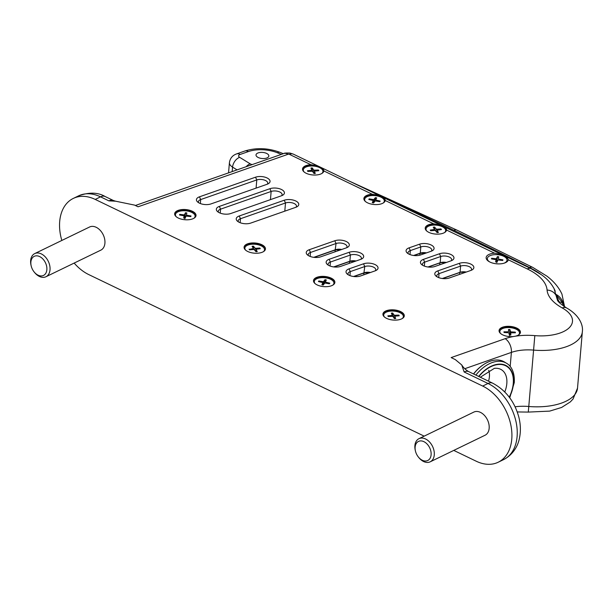 <?xml version="1.0" encoding="UTF-8"?>
<svg xmlns="http://www.w3.org/2000/svg" width="613" height="613" viewBox="0 0 613 613"><rect width="100%" height="100%" fill="white"/><g stroke="black" fill="none" stroke-linecap="round" stroke-linejoin="round"><path stroke-width="0.92" d="M513.548 336.506L515.318 336.208A10.72 5.103 4.9 0 0 520.429 332.392A10.72 5.103 4.9 0 0 510.185 326.392A10.72 5.103 4.9 0 0 499.066 330.56A10.72 5.103 4.9 0 0 501.679 334.3A10.72 5.103 4.9 0 0 513.548 336.506A42.887 20.405 4.9 0 0 505.173 338.675A10.72 6.475 70.7 0 1 511.388 352.398A32.167 15.302 -175.1 0 1 533.616 350.107A47.178 22.443 4.9 0 0 582.35 331.763C583.407 324.66 578.887 314.867 566.611 307.964C554.75 300.27 558.022 299.65 556.956 298.608L554.121 288.761C551.263 283.367 547.034 278.685 541.425 274.724L531.08 268.647A10.72 5.885 -64.3 0 0 527.234 268.915A57.898 27.539 -175.1 0 1 547.072 290.049A53.607 25.501 4.9 0 0 562.198 307.925A36.451 17.34 -175.1 0 1 569.377 327.595A36.451 17.34 -175.1 0 1 534.82 335.625A42.887 20.405 4.9 0 0 515.318 336.208M508.323 259.805A11.149 5.302 -175.1 0 1 506.353 262.195A11.149 5.302 -175.1 0 1 488.868 261.475A11.149 5.302 -175.1 0 1 487.664 260.594A11.149 5.302 -175.1 0 1 494.607 253.2C502.622 254.487 507.196 256.686 508.323 259.805L527.234 268.915M385.24 200.351L384.527 198.666L382.343 197.332L376.857 194.972L372.306 194.29A10.72 5.103 -175.1 0 0 363.877 198.52A10.72 5.103 -175.1 0 0 373.953 204.504A10.72 5.103 -175.1 0 0 385.217 200.505L433.652 223.837A10.72 5.103 4.9 0 0 425.223 228.074A10.72 5.103 4.9 0 0 435.307 234.051A10.72 5.103 4.9 0 0 446.57 230.059L494.607 253.2M323.886 170.805L323.871 170.958A10.72 5.103 -175.1 0 1 312.607 174.95A10.72 5.103 -175.1 0 1 302.523 168.973A10.72 5.103 -175.1 0 1 310.952 164.736L315.511 165.426L323.174 169.119A10.72 5.103 -175.1 0 1 323.863 170.989M135.373 205.493L283.696 153.564A10.72 6.475 70.7 0 1 288.041 154.284L138.071 206.788L134.546 205.094L115.65 201.202L108.899 200.865L100.547 196.842L95.222 199.424A42.887 29.47 -115.9 0 0 73.292 198.42A42.887 29.47 -115.9 0 0 61.829 240.457M453.766 450.402L476.247 461.229A42.887 29.47 -115.9 0 0 498.177 462.24A42.887 29.47 -115.9 0 0 510.851 425.085A42.887 29.47 -115.9 0 0 482.692 386.06L95.222 199.424M482.692 386.06L488.025 383.477A12.865 7.065 -64.3 0 1 492.637 383.163C505.779 390.167 514.499 401.446 518.797 416.993C520.713 424.518 520.889 431.79 519.318 438.801C518.123 444.839 513.84 454.356 503.503 459.658A42.887 29.47 -115.9 0 0 516.184 422.503A42.887 29.47 -115.9 0 0 488.025 383.477L464.133 371.976L461.758 364.965L455.306 359.593L451.153 357.586L505.173 338.675M255.537 177.195A8.789 4.184 -175.1 0 1 267.161 178.008A8.789 4.184 -175.1 0 1 268.471 183.624A8.789 4.184 -175.1 0 1 267.053 184.283L210.956 203.922A8.789 4.184 4.9 0 1 197.639 201.999A8.789 4.184 4.9 0 1 199.447 196.827L255.537 177.195L256.786 179.938A6.651 3.165 -175.1 0 1 264.004 179.946A6.651 3.165 -175.1 0 1 267.758 183.187A6.651 3.165 -175.1 0 1 267.299 184.191M230.848 213.5A8.789 4.184 -175.1 0 1 217.531 211.577A8.789 4.184 -175.1 0 1 219.339 206.412L269.896 188.712A8.789 4.184 4.9 0 1 281.52 189.524A8.789 4.184 4.9 0 1 282.831 195.141A8.789 4.184 4.9 0 1 281.405 195.8L230.848 213.5M284.256 200.229A8.789 4.184 -175.1 0 1 295.88 201.041A8.789 4.184 -175.1 0 1 297.19 206.658A8.789 4.184 -175.1 0 1 295.765 207.317L250.74 223.078A8.789 4.184 4.9 0 1 237.423 221.155A8.789 4.184 4.9 0 1 239.231 215.991L284.256 200.229L285.497 202.972A6.651 3.165 -175.1 0 1 292.723 202.98A6.651 3.165 -175.1 0 1 296.477 206.221A6.651 3.165 -175.1 0 1 296.018 207.225M320.76 256.809A8.789 4.184 -175.1 0 1 307.442 254.885A8.789 4.184 -175.1 0 1 309.251 249.721L334.805 240.771A8.789 4.184 4.9 0 1 346.429 241.591A8.789 4.184 4.9 0 1 347.74 247.2A8.789 4.184 4.9 0 1 346.314 247.859L320.76 256.809M349.165 252.288A8.789 4.184 -175.1 0 1 360.789 253.108A8.789 4.184 -175.1 0 1 362.099 258.717A8.789 4.184 -175.1 0 1 360.674 259.376L340.652 266.387A8.789 4.184 4.9 0 1 327.334 264.464A8.789 4.184 4.9 0 1 329.143 259.299L349.165 252.288L350.406 255.031A6.651 3.165 -175.1 0 1 357.632 255.046A6.651 3.165 -175.1 0 1 361.386 258.28A6.651 3.165 -175.1 0 1 360.927 259.291M360.544 275.973A8.789 4.184 -175.1 0 1 347.226 274.049A8.789 4.184 -175.1 0 1 349.035 268.877L363.524 263.805A8.789 4.184 4.9 0 1 375.148 264.624A8.789 4.184 4.9 0 1 376.459 270.233A8.789 4.184 4.9 0 1 375.033 270.892L360.544 275.973M419.56 244.189A8.789 4.184 -175.1 0 1 431.184 245.008A8.789 4.184 -175.1 0 1 432.494 250.617A8.789 4.184 -175.1 0 1 431.069 251.276L420.587 254.947A8.789 4.184 4.9 0 1 407.27 253.023A8.789 4.184 4.9 0 1 409.078 247.859L419.56 244.189L420.802 246.932A6.651 3.165 -175.1 0 1 428.027 246.939A6.651 3.165 -175.1 0 1 431.782 250.181A6.651 3.165 -175.1 0 1 431.322 251.184M434.946 266.463A8.789 4.184 -175.1 0 1 421.629 264.54A8.789 4.184 -175.1 0 1 423.437 259.376L439.452 253.767A8.789 4.184 4.9 0 1 451.076 254.587A8.789 4.184 4.9 0 1 452.386 260.196A8.789 4.184 4.9 0 1 450.961 260.854L434.946 266.463M449.306 277.98A8.789 4.184 -175.1 0 1 435.989 276.057A8.789 4.184 -175.1 0 1 437.797 270.892L459.344 263.345A8.789 4.184 4.9 0 1 470.968 264.165A8.789 4.184 4.9 0 1 472.271 269.781A8.789 4.184 4.9 0 1 470.853 270.44L449.306 277.98M385.539 317.795A10.72 5.103 4.9 0 0 397.147 320.032A10.72 5.103 4.9 0 0 404.289 315.887A10.72 5.103 4.9 0 0 394.044 309.887A10.72 5.103 4.9 0 0 382.926 314.055A10.72 5.103 4.9 0 0 385.539 317.795M316.116 284.355A10.72 5.103 4.9 0 0 327.725 286.593A10.72 5.103 4.9 0 0 334.867 282.447A10.72 5.103 4.9 0 0 324.622 276.448A10.72 5.103 4.9 0 0 313.504 280.616A10.72 5.103 4.9 0 0 316.116 284.355M246.694 250.916A10.72 5.103 4.9 0 0 258.303 253.154A10.72 5.103 4.9 0 0 265.444 249.008A10.72 5.103 4.9 0 0 255.192 243.009A10.72 5.103 4.9 0 0 244.081 247.177A10.72 5.103 4.9 0 0 246.694 250.916M177.272 217.477A10.72 5.103 -175.1 0 1 174.651 213.738A10.72 5.103 -175.1 0 1 185.77 209.569A10.72 5.103 -175.1 0 1 196.022 215.569A10.72 5.103 -175.1 0 1 188.881 219.715A10.72 5.103 -175.1 0 1 177.272 217.477M473.497 373.945A30.558 19.539 -58.4 0 1 482.209 365.524L482.738 365.156A31.631 20.229 -58.4 0 1 504.438 361.999L506.545 363.294C510.039 365.103 514.981 370.865 514.269 382.642L509.748 397.822M473.619 373.999A31.631 20.229 -58.4 0 1 482.738 365.156M556.481 295.343L561.7 301.588L562.818 303.925A4.291 3.632 154.5 0 0 559.271 302.01L556.734 296.7M562.803 303.887L562.933 302.347L564.573 307.182M266.64 158.062A6.437 3.057 4.9 0 0 268.839 156.016A6.437 3.057 4.9 0 0 262.693 152.422A6.437 3.057 4.9 0 0 256.019 154.92A6.437 3.057 4.9 0 0 259.651 158.054A6.437 3.057 4.9 0 0 266.64 158.062M372.306 194.29L323.871 170.958L323.174 169.119M433.652 223.837L438.211 224.527L443.689 226.879L445.873 228.22L446.586 229.906M488.232 261.046A9.862 4.689 -175.1 0 1 487.335 258.824A9.862 4.689 -175.1 0 1 487.35 258.678M506.997 260.364A9.862 4.689 -175.1 0 1 506.989 260.51A9.862 4.689 -175.1 0 1 505.725 262.548M445.873 228.22A10.72 5.103 -175.1 0 1 446.563 230.09M425.215 228.258A10.72 5.103 -175.1 0 1 438.211 224.527M384.297 201.263A9.862 4.689 -175.1 0 1 384.29 201.409A9.862 4.689 -175.1 0 1 383.922 202.466A9.862 4.689 -175.1 0 1 383.861 202.574M384.527 198.666A10.72 5.103 -175.1 0 1 385.217 200.543M363.861 198.712A10.72 5.103 -175.1 0 1 376.857 194.972M364.858 200.941A9.862 4.689 -175.1 0 1 364.628 199.723A9.862 4.689 -175.1 0 1 364.651 199.577M303.504 171.395A9.862 4.689 -175.1 0 1 303.282 170.169A9.862 4.689 -175.1 0 1 303.297 170.023M302.516 169.157A10.72 5.103 -175.1 0 1 315.511 165.426M322.944 171.709A9.862 4.689 -175.1 0 1 322.936 171.855A9.862 4.689 -175.1 0 1 322.507 173.027M174.644 213.922A10.72 5.103 -175.1 0 1 185.739 209.945A10.72 5.103 -175.1 0 1 195.999 215.753M74.15 263.077A42.887 29.47 -115.9 0 0 88.77 274.593L424.181 436.15M34.167 271.996L34.642 272.578A12.865 8.843 -115.9 0 0 45.952 276.747L100.838 250.142A12.865 8.843 -115.9 0 0 104.915 243.231A12.865 8.843 -115.9 0 0 100.126 230.25A12.865 8.843 -115.9 0 0 89.613 226.986L34.726 253.59A12.865 8.843 -115.9 0 0 30.65 260.502A12.865 8.843 -115.9 0 0 30.987 265.054L31.156 265.789A10.613 7.295 64.1 0 1 30.872 262.035A10.613 7.295 64.1 0 1 41.04 257.399A10.613 7.295 64.1 0 1 46.098 272.693A10.613 7.295 64.1 0 1 34.167 271.996A10.613 7.295 64.1 0 1 31.156 265.789M418.411 457.076L418.886 457.666A12.865 8.843 -115.9 0 0 430.196 461.827L485.082 435.222A12.865 8.843 -115.9 0 0 489.159 428.311A12.865 8.843 -115.9 0 0 484.377 415.33A12.865 8.843 -115.9 0 0 473.864 412.066L418.97 438.67A12.865 8.843 -115.9 0 0 414.901 445.582A12.865 8.843 -115.9 0 0 415.239 450.134L415.399 450.869A10.613 7.295 64.1 0 1 415.124 447.115A10.613 7.295 64.1 0 1 425.292 442.479A10.613 7.295 64.1 0 1 430.341 457.773A10.613 7.295 64.1 0 1 418.411 457.076A10.613 7.295 64.1 0 1 415.399 450.869M198.696 202.757A6.651 3.165 -175.1 0 1 198.42 201.685A6.651 3.165 -175.1 0 1 200.689 199.57L256.786 179.938L256.081 188.122M218.588 212.336A6.651 3.165 -175.1 0 1 218.305 211.27A6.651 3.165 -175.1 0 1 220.58 209.156L271.145 191.455A6.651 3.165 -175.1 0 1 278.363 191.463A6.651 3.165 -175.1 0 1 282.118 194.704A6.651 3.165 -175.1 0 1 281.658 195.708M238.48 221.921A6.651 3.165 -175.1 0 1 238.196 220.849A6.651 3.165 -175.1 0 1 240.472 218.734L285.497 202.972L284.8 211.156M308.5 255.644A6.651 3.165 -175.1 0 1 308.224 254.579A6.651 3.165 -175.1 0 1 310.492 252.464L336.054 243.514A6.651 3.165 -175.1 0 1 343.272 243.53A6.651 3.165 -175.1 0 1 347.027 246.763A6.651 3.165 -175.1 0 1 346.567 247.775M328.392 265.23A6.651 3.165 -175.1 0 1 328.108 264.157A6.651 3.165 -175.1 0 1 330.384 262.042L350.406 255.031L349.877 261.238L333.656 266.916M348.284 274.808A6.651 3.165 -175.1 0 1 348 273.735A6.651 3.165 -175.1 0 1 350.276 271.62L364.766 266.548A6.651 3.165 -175.1 0 1 371.991 266.563A6.651 3.165 -175.1 0 1 375.746 269.797A6.651 3.165 -175.1 0 1 375.286 270.808M408.327 253.782A6.651 3.165 -175.1 0 1 408.051 252.717A6.651 3.165 -175.1 0 1 410.319 250.602L420.802 246.932L420.273 253.131L413.591 255.475M422.686 265.306A6.651 3.165 -175.1 0 1 422.411 264.234A6.651 3.165 -175.1 0 1 424.679 262.119L440.693 256.51A6.651 3.165 -175.1 0 1 447.919 256.525A6.651 3.165 -175.1 0 1 451.674 259.759A6.651 3.165 -175.1 0 1 451.214 260.77M437.046 276.823A6.651 3.165 -175.1 0 1 436.77 275.75A6.651 3.165 -175.1 0 1 439.038 273.636L460.585 266.096A6.651 3.165 -175.1 0 1 467.803 266.103A6.651 3.165 -175.1 0 1 471.558 269.337A6.651 3.165 -175.1 0 1 471.098 270.348M499.059 330.744A10.72 5.103 -175.1 0 1 506.361 326.767A10.72 5.103 -175.1 0 1 517.778 329.028A10.72 5.103 -175.1 0 1 520.406 332.575M244.066 247.361A10.72 5.103 -175.1 0 1 255.161 243.384A10.72 5.103 -175.1 0 1 265.421 249.192M313.488 280.8A10.72 5.103 -175.1 0 1 324.584 276.823A10.72 5.103 -175.1 0 1 334.844 282.631M382.918 314.239A10.72 5.103 -175.1 0 1 394.006 310.262A10.72 5.103 -175.1 0 1 404.266 316.07M519.487 333.296A9.862 4.689 -175.1 0 1 519.479 333.441A9.862 4.689 -175.1 0 1 519.05 334.606M500.047 332.982A9.862 4.689 -175.1 0 1 499.825 331.756A9.862 4.689 -175.1 0 1 499.84 331.61M445.643 230.81A9.862 4.689 -175.1 0 1 445.636 230.955A9.862 4.689 -175.1 0 1 445.207 232.128M426.204 230.496A9.862 4.689 -175.1 0 1 425.981 229.27A9.862 4.689 -175.1 0 1 425.997 229.124M195.08 216.473A9.862 4.689 -175.1 0 1 195.072 216.619A9.862 4.689 -175.1 0 1 194.957 217.148A9.862 4.689 -175.1 0 1 194.643 217.791M175.64 216.159A9.862 4.689 -175.1 0 1 175.41 214.941A9.862 4.689 -175.1 0 1 175.433 214.795M264.502 249.912A9.862 4.689 -175.1 0 1 264.494 250.058A9.862 4.689 -175.1 0 1 264.065 251.23M245.062 249.598A9.862 4.689 -175.1 0 1 244.832 248.372A9.862 4.689 -175.1 0 1 244.855 248.234M314.484 283.037A9.862 4.689 -175.1 0 1 314.262 281.811A9.862 4.689 -175.1 0 1 314.277 281.673M333.924 283.352A9.862 4.689 -175.1 0 1 333.916 283.497A9.862 4.689 -175.1 0 1 333.487 284.67M383.907 316.477A9.862 4.689 -175.1 0 1 383.684 315.251A9.862 4.689 -175.1 0 1 383.7 315.113M403.346 316.791A9.862 4.689 -175.1 0 1 403.339 316.936A9.862 4.689 -175.1 0 1 402.91 318.109M334.805 240.771L336.054 243.514L335.204 249.92A7.072 3.364 -175.1 0 1 341.395 249.583M356.076 260.992A6.651 3.165 4.9 0 0 349.877 261.238L349.563 261.437A7.072 3.364 -175.1 0 1 355.755 261.1M363.524 263.805L364.766 266.548L363.923 272.954A7.072 3.364 -175.1 0 1 370.114 272.616M420.25 253.238A7.072 3.364 -175.1 0 1 426.15 253M440.142 262.824A7.072 3.364 -175.1 0 1 446.042 262.579M460.034 272.402A7.072 3.364 -175.1 0 1 465.934 272.164M500.576 333.495A9.862 4.689 -175.1 0 1 499.848 331.464A9.862 4.689 -175.1 0 1 509.472 327.595A9.862 4.689 -175.1 0 1 519.479 332.568A9.862 4.689 -175.1 0 1 519.502 333.15A9.862 4.689 -175.1 0 1 518.437 335.027M304.033 171.908A9.862 4.689 -175.1 0 1 303.305 169.878A9.862 4.689 -175.1 0 1 310.523 166.016A9.862 4.689 -175.1 0 1 322.959 171.563A9.862 4.689 -175.1 0 1 321.894 173.441M365.386 201.462A9.862 4.689 -175.1 0 1 364.658 199.432A9.862 4.689 -175.1 0 1 374.888 195.601A9.862 4.689 -175.1 0 1 384.313 201.118A9.862 4.689 -175.1 0 1 383.953 202.175A9.862 4.689 -175.1 0 1 383.248 202.987M426.74 231.009A9.862 4.689 -175.1 0 1 426.004 228.978A9.862 4.689 -175.1 0 1 432.51 225.178A9.862 4.689 -175.1 0 1 445.659 230.664A9.862 4.689 -175.1 0 1 444.601 232.542M489.764 261.973A9.862 4.689 -175.1 0 1 487.358 258.533A9.862 4.689 -175.1 0 1 498.698 254.824A9.862 4.689 -175.1 0 1 507.012 260.219A9.862 4.689 -175.1 0 1 504.055 263.199M176.169 216.673A9.862 4.689 -175.1 0 1 175.441 214.65A9.862 4.689 -175.1 0 1 185.662 210.811A9.862 4.689 -175.1 0 1 195.095 216.335A9.862 4.689 -175.1 0 1 194.988 216.856A9.862 4.689 -175.1 0 1 194.03 218.205M245.591 250.112A9.862 4.689 -175.1 0 1 244.863 248.089A9.862 4.689 -175.1 0 1 253.2 244.181A9.862 4.689 -175.1 0 1 263.942 247.951A9.862 4.689 -175.1 0 1 264.517 249.767A9.862 4.689 -175.1 0 1 263.452 251.644M315.013 283.551A9.862 4.689 -175.1 0 1 314.285 281.528A9.862 4.689 -175.1 0 1 314.645 280.463A9.862 4.689 -175.1 0 1 325.656 277.819A9.862 4.689 -175.1 0 1 333.939 283.206A9.862 4.689 -175.1 0 1 332.874 285.083M384.435 316.99A9.862 4.689 -175.1 0 1 384.052 316.423A9.862 4.689 -175.1 0 1 383.707 314.959A9.862 4.689 -175.1 0 1 393.937 311.128A9.862 4.689 -175.1 0 1 403.362 316.645A9.862 4.689 -175.1 0 1 402.297 318.522M514.682 332.798L515.288 332.123A5.747 2.736 4.9 0 1 515.403 332.798L511.449 332.813A0.812 0.383 4.9 0 0 510.759 333.112A0.812 0.383 4.9 0 0 510.752 333.158L510.836 335.073A5.747 2.736 4.9 0 1 509.449 335.035L508.874 333.104A0.812 0.383 4.9 0 0 508.054 332.721L504.062 332.491A5.747 2.736 4.9 0 1 503.947 331.825L507.901 331.809A0.812 0.383 4.9 0 0 508.591 331.472A0.812 0.383 4.9 0 0 508.591 331.464L508.514 329.549A5.747 2.736 4.9 0 1 509.893 329.579L510.476 331.51A0.812 0.383 4.9 0 0 511.296 331.901L511.219 332.828M515.288 332.123L511.296 331.901M317.833 170.789L318.438 170.031A5.747 2.736 4.9 0 1 318.806 170.698L315.028 171.065A0.812 0.383 4.9 0 0 314.484 171.364A0.812 0.383 4.9 0 0 314.492 171.479L314.132 173.456M318.438 170.031L314.523 170.161A0.812 0.383 4.9 0 1 313.595 169.847L312.293 167.954A5.747 2.736 4.9 0 0 310.952 168.039L311.772 169.97A0.812 0.383 4.9 0 1 311.787 170.046A0.812 0.383 4.9 0 1 311.243 170.376L307.458 170.751A5.747 2.736 4.9 0 0 307.833 171.418L311.741 171.28A0.812 0.383 4.9 0 1 312.676 171.594L313.971 173.494A5.747 2.736 4.9 0 0 315.312 173.402L314.492 171.479M379.547 201.646L380.152 201.072A5.747 2.736 4.9 0 1 379.776 201.685L375.869 201.018A0.812 0.383 4.9 0 0 374.934 201.21L373.608 202.926A5.747 2.736 4.9 0 1 372.267 202.658L373.11 200.842A0.812 0.383 4.9 0 0 373.133 200.757A0.812 0.383 4.9 0 0 372.589 200.359L368.819 199.478A5.747 2.736 4.9 0 1 369.195 198.865L373.102 199.524A0.812 0.383 4.9 0 0 374.037 199.34L374.06 202.336M374.781 201.401L375.363 197.624L374.037 199.34M375.363 197.624A5.747 2.736 4.9 0 1 376.696 197.892L375.853 199.7A0.812 0.383 4.9 0 0 375.838 199.754A0.812 0.383 4.9 0 0 376.374 200.183L376.275 201.087M380.152 201.072L376.374 200.183M440.349 229.737L440.954 228.933A5.747 2.736 4.9 0 1 441.429 229.584L437.759 230.105A0.812 0.383 4.9 0 0 437.268 230.388A0.812 0.383 4.9 0 0 437.299 230.534L436.962 232.411M440.954 228.933L437.115 229.208A0.812 0.383 4.9 0 1 436.15 228.925L434.563 227.063A5.747 2.736 4.9 0 0 433.261 227.201L434.372 229.116A0.812 0.383 4.9 0 1 434.402 229.224A0.812 0.383 4.9 0 1 433.912 229.546L430.242 230.059A5.747 2.736 4.9 0 0 430.709 230.718L434.548 230.442A0.812 0.383 4.9 0 1 435.521 230.726L437.1 232.58A5.747 2.736 4.9 0 0 438.41 232.442L437.299 230.534M502.308 260.441L502.913 259.843A5.747 2.736 4.9 0 1 502.706 260.487L498.721 260.05A0.812 0.383 4.9 0 0 497.856 260.295L496.997 262.103A5.747 2.736 4.9 0 1 495.626 261.912L495.994 260.027A0.812 0.383 4.9 0 0 495.994 259.996A0.812 0.383 4.9 0 0 495.358 259.575L491.457 258.908A5.747 2.736 4.9 0 1 491.664 258.265L495.649 258.701A0.812 0.383 4.9 0 0 496.515 258.456L496.553 262.027M496.829 262.625L497.373 256.648L496.515 258.456M497.373 256.648A5.747 2.736 4.9 0 1 498.744 256.839L498.377 258.717A0.812 0.383 4.9 0 0 499.013 259.176L498.921 260.073M502.913 259.843L499.013 259.176M184.911 218.741L185.455 212.757L184.597 214.573A0.812 0.383 4.9 0 1 183.731 214.818L179.747 214.374A5.747 2.736 4.9 0 0 179.532 215.017L183.44 215.692A0.812 0.383 4.9 0 1 184.076 216.105A0.812 0.383 4.9 0 1 184.069 216.144L183.701 218.029A5.747 2.736 4.9 0 0 185.072 218.22L185.938 216.404A0.812 0.383 4.9 0 1 186.804 216.159L190.781 216.604A5.747 2.736 4.9 0 0 190.995 215.96L187.095 215.286L187.003 216.182M185.455 212.757A5.747 2.736 4.9 0 1 186.827 212.956L186.459 214.834A0.812 0.383 4.9 0 0 187.095 215.286M249.361 249.353L252.771 248.648A0.812 0.383 4.9 0 0 253.261 248.326A0.812 0.383 4.9 0 0 253.223 248.219L252.112 246.303A5.747 2.736 4.9 0 1 253.422 246.165L255 248.027A0.812 0.383 4.9 0 0 255.973 248.311L255.813 251.138M259.207 248.84L259.812 248.035L255.973 248.311M259.812 248.035A5.747 2.736 4.9 0 1 260.28 248.694L256.609 249.207A0.812 0.383 4.9 0 0 256.119 249.491A0.812 0.383 4.9 0 0 256.15 249.637L255.813 251.514M249.093 249.162A5.747 2.736 4.9 0 0 249.568 249.82L253.407 249.545A0.812 0.383 4.9 0 1 254.372 249.828L255.958 251.69A5.747 2.736 4.9 0 0 257.261 251.552L256.15 249.637M319.296 281.773L318.821 280.961L322.729 281.62A0.812 0.383 4.9 0 0 323.664 281.428L323.687 284.432M324.407 283.49L324.99 279.712L323.664 281.428M324.99 279.712A5.747 2.736 4.9 0 1 326.323 279.98L325.48 281.796A0.812 0.383 4.9 0 0 325.465 281.842A0.812 0.383 4.9 0 0 326.009 282.279L325.901 283.183M329.181 283.735L329.779 283.16L326.009 282.279M329.779 283.16A5.747 2.736 4.9 0 1 329.403 283.773L325.495 283.114A0.812 0.383 4.9 0 0 324.561 283.306L323.235 285.022A5.747 2.736 4.9 0 1 321.894 284.754L322.744 282.938A0.812 0.383 4.9 0 0 322.76 282.854A0.812 0.383 4.9 0 0 322.216 282.455L318.446 281.574A5.747 2.736 4.9 0 1 318.821 280.961M388.313 316.415L387.86 315.833L391.646 315.465A0.812 0.383 4.9 0 0 392.19 315.128A0.812 0.383 4.9 0 0 392.174 315.051L391.355 313.12A5.747 2.736 4.9 0 1 392.695 313.036L393.99 314.929A0.812 0.383 4.9 0 0 394.925 315.243L394.833 316.706M398.228 315.871L398.841 315.113L394.925 315.243M398.841 315.113A5.747 2.736 4.9 0 1 399.209 315.779L395.423 316.147A0.812 0.383 4.9 0 0 394.879 316.446A0.812 0.383 4.9 0 0 394.895 316.561L394.534 318.538M387.86 315.833A5.747 2.736 4.9 0 0 388.228 316.5L392.144 316.362A0.812 0.383 4.9 0 1 393.079 316.683L394.374 318.576A5.747 2.736 4.9 0 0 395.714 318.484L394.895 316.561M503.947 331.825L504.438 332.514M509.893 329.579L509.441 335.572M307.458 170.751L307.918 171.333M312.293 167.954L312.354 171.379M369.195 198.865L369.67 199.677M434.563 227.063L434.747 230.434M491.664 258.265L492.155 259.023M180.237 215.14L179.747 214.374M190.995 215.96L190.39 216.558M253.422 246.165L253.606 249.545M392.695 313.036L392.757 316.461M45.952 276.747A12.865 8.843 -115.9 0 0 50.021 269.835A12.865 8.843 -115.9 0 0 45.239 256.855A12.865 8.843 -115.9 0 0 34.726 253.59M430.196 461.827A12.865 8.843 -115.9 0 0 434.272 454.915A12.865 8.843 -115.9 0 0 429.491 441.935A12.865 8.843 -115.9 0 0 418.97 438.67M562.933 302.347C561.562 298.815 559.317 296.194 556.206 294.478M534.82 335.625L528.781 406.488A32.167 15.302 4.9 0 0 515.096 406.787M288.041 154.284A1.073 0.513 -175.1 0 1 289.451 154.376L310.952 164.736M562.198 307.925A10.72 6.482 -60.9 0 1 566.611 307.964M510.177 366.49L511.388 352.398L464.769 368.719M475.88 375.095A31.631 20.229 -58.4 0 1 506.545 363.294M555.24 291.252A83.169 39.561 4.9 0 0 553.432 287.482M540.643 274.172A83.169 39.561 4.9 0 0 529.555 267.536A4373.334 2080.476 4.9 0 0 453.842 230.319A2135.746 1016.009 4.9 0 0 387.132 199.309M281.367 154.376A2135.746 1016.009 4.9 0 0 277.306 152.744A23.585 11.218 4.9 0 0 248.388 151.572L240.081 154.476A4.291 2.038 4.9 0 0 239.66 157.334L250.188 163.824A4.291 2.038 4.9 0 0 252.227 164.583M289.451 154.376A10.72 5.885 -64.3 0 1 293.298 154.116L531.08 268.647M464.133 371.976A12.865 7.065 -64.3 0 1 468.753 371.654L492.637 383.163M239.66 157.334A8.574 5.486 121.6 0 0 232.565 167.111L232.181 171.602M237.062 169.885L232.565 167.111A12.865 6.122 -175.1 0 1 229.423 162.629L228.542 172.874M478.676 376.436A29.485 18.857 -58.4 0 1 502.675 364.375A29.485 18.857 -58.4 0 1 513.541 383.324A29.485 18.857 -58.4 0 1 509.418 397.37M478.891 376.543A29.117 18.62 -58.4 0 1 502.568 364.712A29.117 18.62 -58.4 0 1 513.265 383.424A29.117 18.62 -58.4 0 1 509.257 397.163M480.324 377.233L494.331 368.359A23.478 15.011 -58.4 0 1 506.821 383.554A23.478 15.011 -58.4 0 1 504.775 391.975M547.072 290.049A10.72 9.402 -4.5 0 1 556.956 298.608M199.447 196.827L200.689 199.57L200.351 203.547M219.339 206.412L220.58 209.156L220.236 213.125M270.44 199.639L271.145 191.455L269.896 188.712M239.231 215.991L240.472 218.734L240.127 222.711M309.251 249.721L310.492 252.464L310.155 256.433M329.143 259.299L330.384 262.042L330.047 266.019M349.035 268.877L350.276 271.62L349.931 275.597M409.078 247.859L410.319 250.602L409.982 254.571M423.437 259.376L424.679 262.119L424.342 266.096M446.356 262.471A6.651 3.165 4.9 0 0 440.165 262.716L440.693 256.51L439.452 253.767M437.797 270.892L439.038 273.636L438.701 277.612M466.248 272.049A6.651 3.165 4.9 0 0 460.056 272.295L460.585 266.096L459.344 263.345M341.717 249.476A6.651 3.165 4.9 0 0 335.518 249.713L313.764 257.337M370.436 272.509A6.651 3.165 4.9 0 0 364.237 272.754L353.54 276.494M426.472 252.885A6.651 3.165 4.9 0 0 420.273 253.131L419.959 253.338M445.942 262.617L440.165 262.716L427.951 266.992M465.834 272.195L460.056 272.295L442.31 278.509M528.283 412.089L528.781 406.488A47.178 22.443 -175.1 0 0 577.515 388.144L573.063 399.002L570.305 401.921L561.623 407.453L549.654 411.116L528.283 412.089L517.249 411.944M428.334 267.038L439.85 262.916M442.693 278.555L459.742 272.494M504.254 332.507A5.494 2.613 -175.1 0 1 504.185 331.97M507.901 331.809L507.84 332.706M508.522 329.809A5.494 2.613 -175.1 0 1 509.909 329.84M510.476 331.51L509.824 335.027M515.027 332.254A5.494 2.613 -175.1 0 1 515.142 332.798M307.964 171.41A5.494 2.613 -175.1 0 1 307.787 171.111A5.494 2.613 -175.1 0 1 307.695 170.866M311.243 170.376L311.197 171.303M311.059 168.291A5.494 2.613 -175.1 0 1 312.354 168.215M313.595 169.847L313.159 172.299M314.523 170.161L314.431 171.617M318.178 170.184A5.494 2.613 -175.1 0 1 318.507 170.728M373.11 200.842L373.133 202.811M369.095 199.547A5.494 2.613 -175.1 0 1 369.432 199.049M373.102 199.524L372.995 200.543M375.279 197.869A5.494 2.613 -175.1 0 1 376.589 198.129M379.891 201.156A5.494 2.613 -175.1 0 1 379.685 201.562A5.494 2.613 -175.1 0 1 379.616 201.654M430.824 230.71A5.494 2.613 -175.1 0 1 430.487 230.212A5.494 2.613 -175.1 0 1 430.472 230.174M433.912 229.546L433.874 230.488M433.399 227.446A5.494 2.613 -175.1 0 1 434.64 227.323M436.15 228.925L435.782 231.024M437.115 229.208L436.962 232.036M440.709 229.093A5.494 2.613 -175.1 0 1 441.115 229.63M491.71 258.947A5.494 2.613 -175.1 0 1 491.91 258.433M495.649 258.701L495.565 259.628M497.319 256.901A5.494 2.613 -175.1 0 1 498.691 257.092M502.652 259.943A5.494 2.613 -175.1 0 1 502.507 260.464M183.731 214.818L183.647 215.738M184.597 214.573L184.636 218.136M185.402 213.017A5.494 2.613 -175.1 0 1 186.773 213.209M186.459 214.834L186.199 216.213L186.459 214.834M190.735 216.06A5.494 2.613 -175.1 0 1 190.589 216.581M252.771 248.648L252.725 249.591M252.257 246.549A5.494 2.613 -175.1 0 1 253.498 246.426M255 248.027L254.633 250.135M259.56 248.196A5.494 2.613 -175.1 0 1 259.973 248.732M322.729 281.62L322.63 282.631M324.905 279.965A5.494 2.613 -175.1 0 1 326.216 280.225M329.518 283.252A5.494 2.613 -175.1 0 1 329.311 283.658A5.494 2.613 -175.1 0 1 329.242 283.75M391.646 315.465L391.6 316.385M391.462 313.373A5.494 2.613 -175.1 0 1 392.749 313.297M393.99 314.929L393.554 317.381M398.58 315.266A5.494 2.613 -175.1 0 1 398.91 315.81M388.366 316.492A5.494 2.613 -175.1 0 1 388.19 316.193A5.494 2.613 -175.1 0 1 388.098 315.956M249.683 249.813A5.494 2.613 -175.1 0 1 249.345 249.315A5.494 2.613 -175.1 0 1 249.322 249.276M179.785 215.063A5.494 2.613 -175.1 0 1 179.992 214.55M488.691 370.283A18.229 11.655 -58.4 0 1 489.419 376.65A18.229 11.655 -58.4 0 1 488.53 381.186M318.722 281.635A5.494 2.613 -175.1 0 1 319.059 281.145M322.744 282.938L322.76 284.907M184.069 216.144L184.099 218.059L184.076 216.105M248.388 151.572A8.574 5.18 -109.3 0 0 244.909 150.99C256.326 147.511 267.965 147.948 279.85 152.3L283.321 153.694M277.306 152.744A8.574 4.069 -68.2 0 1 279.85 152.3M250.188 163.824A8.574 5.486 121.6 0 0 246.173 166.698M240.081 154.476A8.574 5.18 -109.3 0 0 236.603 153.901L244.909 150.99M453.842 230.319A8.574 4.712 -64.3 0 1 456.915 230.113L532.751 267.391A8.574 4.843 -63.4 0 0 529.555 267.536M559.608 302.86A22.512 10.712 4.9 0 0 559.271 302.01M108.899 200.865A12.865 7.065 -64.3 0 1 113.512 200.551L115.65 201.202M105.16 196.528C97.927 192.298 89.084 192.068 78.617 195.838A42.887 29.47 -115.9 0 1 100.547 196.842A12.865 7.065 -64.3 0 1 105.16 196.528L113.512 200.551M459.581 274.386L459.735 272.586M439.69 264.808L439.843 263.008M419.805 255.184L419.951 253.43M335.043 251.805L335.196 250.012M349.402 263.329L349.556 261.529M363.762 274.846L363.915 273.046M293.298 154.116L290.018 153.066C286.194 152.905 284.08 153.066 283.696 153.564M461.758 364.965C463.405 367.685 465.742 369.915 468.753 371.654M341.295 249.621L335.38 249.951L314.147 257.383M334.039 266.962L349.739 261.467L355.655 261.138M370.014 272.655L364.099 272.984L353.931 276.54M426.05 253.039L420.135 253.368L413.974 255.521M510.821 335.035L509.441 335.005M314.484 171.364L314.094 173.456M315.274 173.372L313.94 173.456M308.04 171.494L307.787 171.111M373.133 200.757L373.164 202.819M373.639 202.895L372.306 202.627M437.268 230.388L436.9 232.35M438.356 232.411L437.054 232.549M430.901 230.779L430.487 230.212M434.402 229.224L434.418 230.45M497.013 262.073L495.641 261.881M253.261 248.326L253.276 249.552M256.119 249.491L255.759 251.453M394.879 316.446L394.488 318.538M395.669 318.454L394.335 318.538M388.435 316.576L388.19 316.193M323.266 284.991L321.932 284.723M257.207 251.514L255.912 251.652M249.759 249.882L249.345 249.315M185.095 218.182L183.724 217.99M322.76 282.854L322.79 284.915M582.35 331.763L577.515 388.144M229.423 162.629C230.097 158.277 232.488 155.365 236.603 153.901M350.038 181.448L456.915 230.113M564.596 306.852L561.952 294.117C558.872 287.428 553.876 281.451 546.965 276.179L532.751 267.391M563.585 306.102L562.818 303.925M78.617 195.838L73.292 198.42M503.503 459.658L498.177 462.24"/></g></svg>
